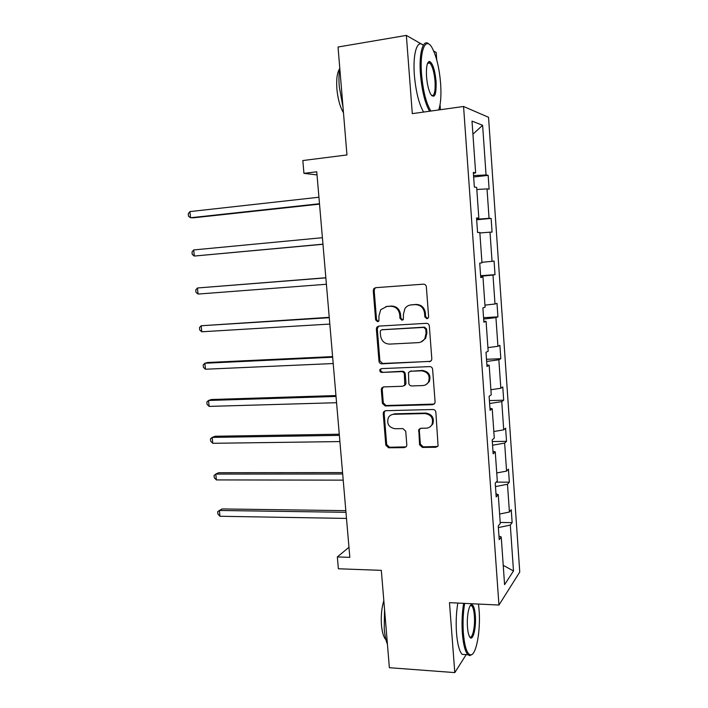 <?xml version="1.0" encoding="UTF-8"?>
<svg xmlns="http://www.w3.org/2000/svg" width="708" height="708" viewBox="0 0 708 708"><rect width="100%" height="100%" fill="white"/><g stroke="black" fill="none" stroke-linecap="round" stroke-linejoin="round"><path stroke-width="1.06" d="M426.871 318.733L428.313 317.874L428.614 316.653L426.349 286.802C426.057 285.103 425.083 284.227 423.428 284.174L375.629 287.687L373.842 288.643L373.249 290.643L375.621 319.883L377.594 321.689L378.895 320.972L378.957 315.883L380.683 309.777L386.612 306.52L390.55 306.263C395.701 306.458 398.754 309.237 399.693 314.582L399.993 318.396L402.002 320.228L403.374 319.441L403.401 314.352L404.976 308.458C406.542 306.316 408.631 305.13 411.233 304.9L415.251 304.635C420.499 304.838 423.596 307.635 424.543 313.033L424.835 316.883L426.871 318.733M423.278 45.082L406.357 35.4L338.035 47.02L346.964 154.946L302.829 160.548L303.944 173.354L317.016 174.92M436.765 60.03L436.216 52.48L433.677 51.029M406.357 35.4L412.304 113.643L463.563 106.483L498.954 605.048L449.483 602.658L454.801 672.6L466.183 654.635M478.422 635.324L478.723 632.695M454.801 672.6L389.373 667.706L381.32 570.356L338.371 568.772L337.335 556.93L349.832 557.338L316.75 171.796L303.944 173.354M419.561 444.748L422.419 447.429L435.854 447.279L438.075 445.89L435.871 412.189C435.579 410.525 434.615 409.631 432.977 409.507L385.586 410.702L383.594 411.861L383.223 413.463L385.798 445.146L388.586 447.792L404.418 447.624L406.516 446.35L406.817 444.898L405.737 431.252L402.905 428.597L395.02 428.738C388.657 427.402 386.471 423.641 388.453 417.454C389.71 415.472 391.515 414.419 393.86 414.295L425.057 413.552C431.34 414.72 433.659 418.384 432.004 424.543C430.738 426.827 428.791 428.039 426.181 428.172L420.933 428.269L418.791 429.57L419.561 444.748L420.375 444.19L423.225 446.863L437.668 446.483M429.34 361.753L431.464 360.452L431.818 358.85L429.322 325.963C429.03 324.273 428.057 323.397 426.411 323.326L378.736 326.105L376.877 327.131L376.364 328.999L378.984 361.213C379.267 362.859 380.205 363.726 381.789 363.824L430.65 361.319M432.606 369.257L435.084 401.87L434.783 403.348L432.606 404.702L385.205 405.985L382.4 403.356L381.293 389.71L381.701 388.037L383.665 386.913L402.702 386.258L404.746 385.046L404.392 374.258C404.109 372.603 403.153 371.727 401.542 371.62L381.709 372.426C379.992 372.072 379.435 371.054 380.046 369.381L381.4 368.62L429.703 366.602C431.349 366.7 432.322 367.585 432.606 369.257M498.972 536.106L501.237 537L499.22 539.655L498.255 526L500.282 523.451L498.255 494.618L496.202 496.919L495.237 483.139L497.299 480.953L495.255 451.863L493.166 453.81L492.184 439.907L494.281 438.084L492.219 408.737L490.104 410.321L489.113 396.303L491.246 394.834L489.166 365.24L487.007 366.452L486.007 352.31L488.175 351.221L486.077 321.361L483.891 322.193L482.883 307.927L485.086 307.219L482.971 277.094L480.741 277.545L479.723 263.155L481.971 262.827L479.829 232.445L477.564 232.507L476.537 217.984L478.82 218.046L476.67 187.39L474.36 187.062L473.325 172.407L475.643 172.867L472.006 121.121L482.617 125.272L486.051 174.947L488.157 175.363L489.113 189.195L487.024 188.894L489.06 218.329L491.131 218.391L492.078 232.1L490.016 232.162L492.042 261.349L494.078 261.048L495.016 274.651L492.989 275.058L494.998 304.006L496.998 303.36L497.928 316.848L495.936 317.6L497.928 346.309L499.892 345.318L500.821 358.69L498.857 359.788L500.83 388.258L502.769 386.922L503.689 400.188L501.76 401.622L503.715 429.853L505.618 428.19L506.53 441.349L504.636 443.111L506.574 471.112L508.45 469.121L509.344 482.166L507.486 484.263L509.406 512.026L511.247 509.716L512.141 522.654L510.309 525.07L513.486 570.967L504.583 584.658L501.237 537M463.563 106.483L488.538 117.289L519.752 572.037L498.954 605.048M499.618 514.035L509.406 512.026M495.476 486.582L507.486 484.263M495.989 493.874L498.255 494.618M496.733 472.953L506.574 471.112M492.564 445.217L504.636 443.111M492.989 451.279L495.255 451.863M493.821 431.517L503.715 429.853M489.617 403.516L501.76 401.622M489.963 408.312L492.219 408.737M490.883 389.745L500.83 388.258M486.653 361.461L498.857 359.788M486.9 364.983L489.166 365.24M487.927 347.61L497.928 346.309M483.661 319.051L495.936 317.6M483.821 321.273L486.077 321.361M484.945 305.13L494.998 304.006M480.652 276.279L492.989 275.058M480.714 277.173L482.971 277.094M481.927 262.287L492.042 261.349M479.865 232.967L490.016 232.162M476.626 219.241L489.06 218.329M476.811 189.505L487.024 188.894M476.564 218.356L478.82 218.046M473.555 175.619L486.051 174.947M482.617 125.272L472.926 134.193M440.403 109.722L440.04 104.713M348.964 547.302L337.335 556.93M473.395 173.354L475.643 172.867M498.37 527.593L510.309 525.07M513.486 570.967L503.229 565.338M473.652 177L488.157 175.363M476.67 219.781L491.131 218.391M480.608 275.731L495.016 274.651M483.573 317.697L497.928 316.848M486.502 359.31L500.821 358.69M489.414 400.586L503.689 400.188M383.621 411.826L384.285 411.808M492.299 441.526L506.53 441.349M496.184 482.13L509.344 482.166M500.211 522.442L512.141 522.654M427.676 318.485L425.65 316.644L425.349 312.812C424.411 307.422 421.322 304.626 416.083 304.431L415.251 304.635M410.259 305.024L416.083 304.431M385.798 306.617L391.435 306.051C396.586 306.254 399.622 309.024 400.56 314.361L400.861 318.158L402.79 319.981M375.895 287.669L374.771 288.483L374.178 290.475L376.541 319.644L378.382 321.45M378.691 326.105L377.284 328.733L379.886 360.868L382.692 363.469L430.137 361.399M425.774 329.247L423.747 327.406L381.913 329.778L380.594 330.512L380.24 331.804L380.568 335.778C381.497 341.061 384.506 343.84 389.621 344.106L418.18 342.645C421.012 342.433 423.225 341.106 424.8 338.69L426.083 333.291L425.774 329.247L426.588 328.981L424.552 327.14L423.747 327.406M382.072 329.733L424.552 327.14M420.995 341.991L425.605 338.397L426.897 333.017L426.083 333.291M426.588 328.981L426.897 333.017M383.214 386.966L382.196 389.294L383.302 402.905L386.099 405.525L434.199 404.082M404.1 385.763L405.596 384.639L405.967 383.028L405.25 373.877C404.958 372.231 404.011 371.355 402.401 371.249L381.709 372.426M381.32 368.62L380.948 369.018C380.346 370.691 380.895 371.7 382.612 372.054M422.764 385.559C425.26 385.4 427.163 384.24 428.464 382.072C430.367 375.744 428.092 371.992 421.623 370.815L410.525 371.266L408.472 372.479L408.808 383.294C409.1 384.948 410.056 385.833 411.667 385.949L422.764 385.559M426.012 384.603L429.26 381.665C431.163 375.355 428.889 371.611 422.437 370.443L421.623 370.815M410.038 371.328L422.437 370.443M420.074 428.437L419.313 430.508L420.375 444.19M430.11 426.818L432.792 424.039C434.446 417.897 432.128 414.233 425.853 413.065L425.057 413.552M391.356 414.853L394.737 413.817L425.853 413.065M385.002 410.79L384.117 412.994L386.683 444.597L389.471 447.235L406.126 446.89M318.936 197.231L189.93 211.586L190.532 217.754L193.558 217.798L319.529 204.125M189.93 211.586L188.248 213.763L188.487 216.223L190.532 217.754L319.494 203.736M438.677 109.961C440.757 104.067 441.403 95.235 440.615 83.473C439.367 68.552 436.641 56.888 432.438 48.489C425.915 35.612 419.499 49.657 421.561 74.393C423.119 91.341 426.225 103.554 430.898 111.05M429.588 111.227C425.021 103.288 421.977 91.013 420.472 74.402C418.729 53.038 423.172 38.108 428.951 44.144M436.075 81.305C436.447 94.863 434.632 99.138 430.606 94.129C428.552 90.049 427.198 84.261 426.543 76.774C426.057 67.331 427.004 62.215 429.393 61.428C432.615 62.879 434.845 69.508 436.075 81.305M431.641 95.668C434.385 96.12 435.517 91.341 435.048 81.323C434.199 72.243 432.482 66.136 429.906 63.012L428.676 62.428L427.765 62.862M343.017 107.2L339.3 86.916C338.734 79.765 338.884 73.464 339.769 68.012M343.477 112.776C340.061 106.97 337.866 99.067 336.893 89.049C336.22 79.331 337.141 72.526 339.672 68.641M423.623 112.059C418.986 104.147 415.906 91.907 414.384 75.34C412.631 54.029 417.162 39.117 423.03 45.117M464.669 603.393C463.103 612.792 462.678 622.739 463.377 633.226C464.625 646.917 467.032 654.139 470.616 654.891C476.236 655.564 480.776 630.262 479.086 609.924L478.484 604.057M472.271 654.236L469.811 655.67L467.935 654.75C465.165 651.714 463.315 644.625 462.377 633.483C461.66 622.925 462.076 612.88 463.625 603.34M475.325 615.491C476.484 628.642 472.395 643.315 469.342 636.262C468.422 634.271 467.802 631.226 467.484 627.138C466.607 616.615 469.015 604.092 471.714 604.588C473.528 605.039 474.732 608.676 475.325 615.491M469.661 636.855C472.484 639.421 475.289 626.518 474.369 615.73C473.953 610.562 473.086 607.252 471.785 605.791L470.307 605.552M387.444 644.377C385.851 640.404 384.78 635.218 384.232 628.819L384.533 609.181M385.957 639.749C383.656 637.386 382.161 632.501 381.47 625.102C380.842 616.004 381.63 607.845 383.825 600.632M465.811 654.608L462.156 654.36C459.342 651.325 457.465 644.245 456.518 633.138C455.802 622.597 456.235 612.579 457.819 603.057M322.406 237.702L193.709 249.933L194.311 256.048L322.972 244.278M193.709 249.933L192.018 251.986L192.257 254.429L194.311 256.048L322.963 244.163M325.839 277.748L197.461 287.988L198.054 294.059L326.406 284.271M325.848 277.863L197.461 287.988L195.762 289.917L196.001 292.342L198.054 294.059M329.238 317.326L201.178 325.76L201.771 331.786L329.813 324.06M329.273 317.706L201.178 325.76L199.488 327.574L199.718 329.972L201.771 331.786M332.61 356.593L207.78 362.496L204.877 363.248L205.462 369.231L333.202 363.54M332.663 357.239L204.877 363.248L203.178 364.947L203.408 367.328L205.462 369.231M335.946 395.551L211.418 399.516L208.541 400.462L209.126 406.401L336.565 402.71M336.026 396.453L208.541 400.462L206.833 402.038L207.072 404.41L209.126 406.401M339.265 434.216L215.028 436.252L212.188 437.402L212.763 443.296L339.902 441.58M339.362 435.376L212.188 437.402L210.471 438.863L210.71 441.217L212.763 443.296M342.557 472.581L218.613 472.723L215.798 474.068L216.374 479.918L343.203 480.148M342.681 473.988L215.798 474.068L214.082 475.413L214.312 477.75L216.374 479.918M345.823 510.654L222.17 508.937L219.383 510.468L219.958 516.274L346.486 518.415M345.964 512.309L219.383 510.468L217.666 511.707L217.896 514.017L219.958 516.274M425.349 312.812L424.543 313.033M412.074 304.697L411.233 304.9M400.861 318.158L399.993 318.396M400.56 314.361L399.693 314.582M391.435 306.051L390.55 306.263M387.506 306.316L386.612 306.52M376.541 319.644L375.621 319.883M374.178 290.475L373.249 290.643M425.65 316.644L424.835 316.883M382.692 363.469L381.789 363.824M379.886 360.868L378.984 361.213M377.284 328.733L376.364 328.999M382.816 329.512L381.913 329.778M433.393 404.241L432.606 404.702M386.099 405.525L385.205 405.985M383.302 402.905L382.4 403.356M382.196 389.294L381.293 389.71M405.967 383.028L405.118 383.426M405.25 373.877L404.392 374.258M402.401 371.249L401.542 371.62M411.357 370.886L410.525 371.266M419.313 430.508L418.499 431.03M394.737 413.817L393.86 414.295M405.259 447.058L404.418 447.624M389.471 447.235L388.586 447.792M386.683 444.597L385.798 445.146M384.117 412.994L383.223 413.463M436.632 446.713L435.854 447.279M423.225 446.863L422.419 447.429M374.771 288.483L373.842 288.643M377.798 326.875L376.877 327.131M425.605 338.397L424.8 338.69M382.594 387.63L381.701 388.037M405.596 384.639L404.746 385.046M380.948 369.018L380.046 369.381M429.26 381.665L428.464 382.072M419.605 429.057L418.791 429.57M432.792 424.039L432.004 424.543M384.488 411.392L383.594 411.861M429.906 63.012L427.535 63.384M428.676 62.428L429.393 61.428M462.156 654.36L467.935 654.75M471.785 605.791L470.192 605.712M470.926 605.367L471.714 604.588M470.616 654.891L469.811 655.67"/></g></svg>
